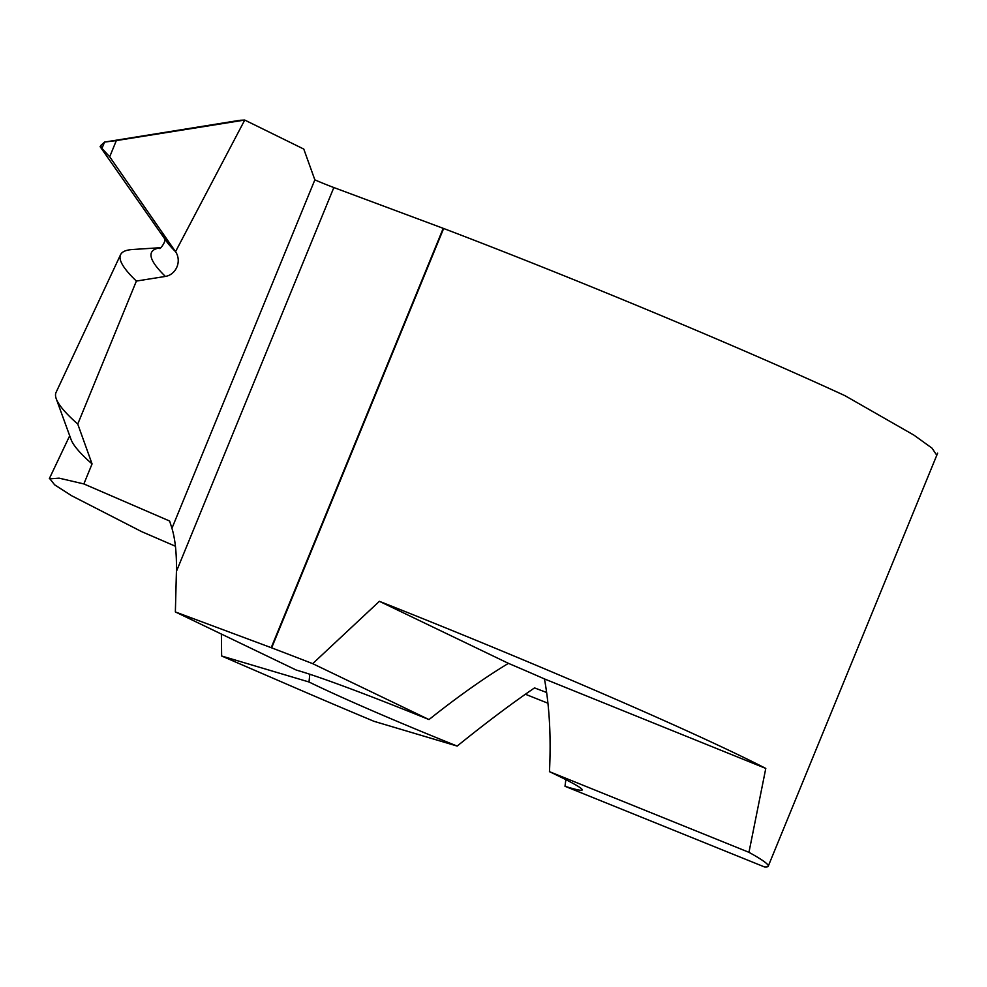 <?xml version="1.0" encoding="UTF-8"?>
<svg xmlns="http://www.w3.org/2000/svg" width="987" height="987" viewBox="0 0 987 987"><rect width="100%" height="100%" fill="white"/><g stroke="black" fill="none" stroke-linecap="round" stroke-linejoin="round"><path stroke-width="1.48" d="M165.804 240.433A538.581 53.989 25.9 0 0 175.538 251.66L109.693 156.785L116.33 140.586L244.739 120.056L228.565 122.129L244.739 120.056L175.538 251.66L244.739 120.056L303.786 149.074L314.853 179.868A20.628 0.901 -157.7 0 0 333.84 187.542L443.212 228.33L271.215 647.682A309.338 13.497 -157.7 0 0 271.647 647.854A360.884 15.743 22.3 0 1 312.694 663.659L379.39 601.317A360.884 15.743 22.3 0 1 765.789 768.417L748.96 852.324A360.884 15.743 22.3 0 1 768.231 866.216A360.884 15.743 22.3 0 1 764.506 866.944L564.996 786.281A159.82 6.971 -157.7 0 0 582.207 789.921A159.82 6.971 -157.7 0 0 549.463 771.661C551.165 737.486 549.5 706.569 544.466 678.933A159.82 6.971 -157.7 0 0 508.428 663.35C483.889 678.192 457.413 696.945 429 719.572A159.82 6.971 -157.7 0 0 296.371 670.111L175.365 611.94L176.426 571.374C176.735 553.695 175.254 539.334 171.948 528.292L169.616 521.025L83.858 483.938L92.062 463.915L77.751 424.065L136.391 281.061L165.384 276.434A15.471 14.176 106.6 0 0 175.538 251.66L160.202 232.426L100.106 146.656M109.693 156.785L175.538 251.66L244.739 120.056L116.33 140.586L109.693 156.785L101.957 148.42L100.612 145.632L104.56 142.079L116.33 140.586M101.957 148.42L104.56 142.079M244.739 120.056L240.051 120.278M133.146 249.477A564.934 56.629 25.9 0 0 120.661 254.51A564.934 56.629 25.9 0 0 136.391 281.061M120.562 254.695L56.086 392.357A562.812 56.419 25.9 0 0 56.099 398.366A562.812 56.419 25.9 0 0 77.751 424.065M70.904 439.079A531.635 53.298 25.9 0 0 92.062 463.915M565.859 779.656L564.996 786.281M309.795 674.257L309.005 681.992A159.82 6.971 -157.7 0 0 457.178 746.073C485.394 723.261 511.192 703.879 534.535 687.902A159.82 6.971 -157.7 0 0 546.638 692.492M936.774 455.266L932.049 448.172L913.962 435.144L845.032 395.713A360.884 15.743 -157.7 0 0 443.644 228.49A309.338 13.497 22.3 0 1 443.212 228.33M547.933 703.213A360.884 15.743 22.3 0 1 525.405 694.243M457.178 746.073L373.987 721.312A360.884 15.743 22.3 0 1 295.718 688.038L221.631 655.997L309.005 681.992M271.215 647.682L175.365 611.94M312.694 663.659L429 719.572M175.439 546.243L141.597 531.611L71.644 495.733L54.667 484.839L49.893 478.855L59.109 478.152L83.858 483.938M765.789 768.417L544.466 678.933M379.39 601.317L508.428 663.35M221.631 655.997L221.372 634.049M748.96 852.324L549.463 771.661M171.948 528.292L314.853 179.868M160.486 247.786A538.063 53.94 25.9 0 0 165.384 276.434M443.644 228.49L271.647 647.854M176.426 571.374L333.84 187.542M105.72 141.894L239.249 120.402M166.075 240.828L160.202 232.426M160.647 247.688L132.653 249.501M71.027 439.425L56.259 398.822M937.65 453.144L768.231 866.216M164.582 238.299C166.643 242.197 158.204 251.006 160.128 247.959M69.695 435.773L49.35 478.596"/></g></svg>
